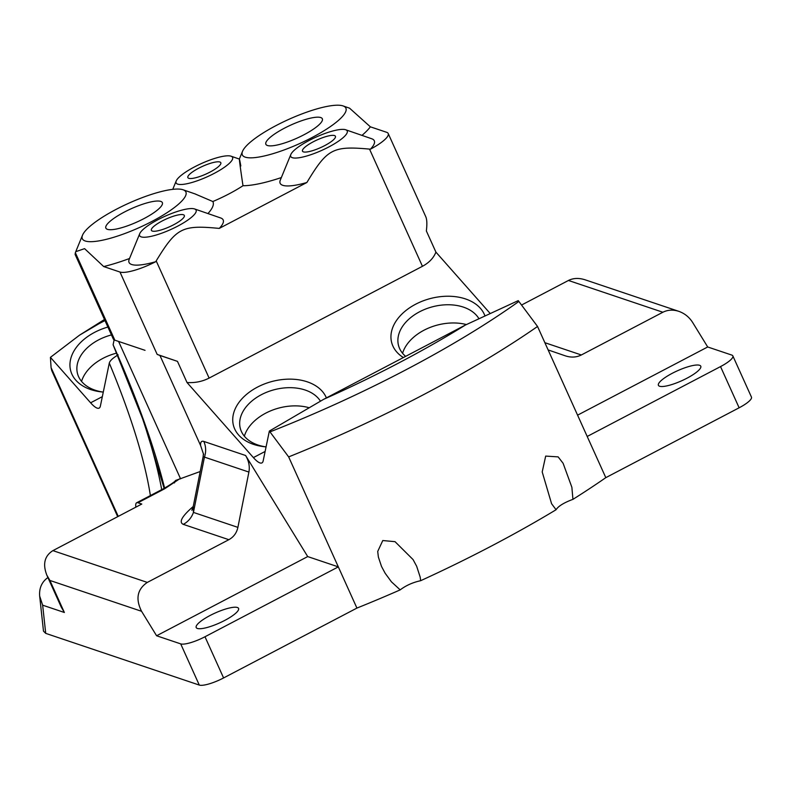 <?xml version="1.0" encoding="UTF-8"?>
<svg xmlns="http://www.w3.org/2000/svg" width="791" height="791" viewBox="0 0 791 791"><rect width="100%" height="100%" fill="white"/><g stroke="black" fill="none" stroke-linecap="round" stroke-linejoin="round"><path stroke-width="1.19" d="M180.694 643.874L199.292 685.075A20.655 4.825 -24.3 0 0 223.586 677.946L204.988 636.755A20.655 4.825 155.7 0 1 180.694 643.874L156.598 635.766L141.569 611.295C135.35 598.866 137.268 589.236 147.314 582.413L228.846 539.689C233.661 537.049 236.677 532.936 237.893 527.37L248.898 472.069C249.926 466.433 248.819 460.906 245.606 455.497L203.811 441.427A20.655 19.478 -71.4 0 1 204.444 457.109L248.898 472.069M199.292 685.075L45.72 633.373L42.645 605.174L39.669 596.078C39.066 588.079 41.814 581.899 47.915 577.549M39.669 596.078L43.485 631.159L45.72 633.373M739.13 407.79A20.655 4.825 -24.3 0 0 751.45 397.092L732.852 355.901A20.655 4.825 155.7 0 1 720.532 366.589L587.199 436.464L605.807 477.655L739.13 407.79L720.532 366.589M605.807 477.655A351.194 81.987 155.7 0 1 572.941 499.348C563.924 502.7 558.308 506.161 556.073 509.74L551.584 503.719L542.201 471.94L545.681 456.091L558.139 456.882L563.103 463.279L571.873 487.286L572.941 499.348M420.654 580.703C412.823 582.403 405.991 585.459 400.187 589.878L391.446 581.84L385.148 573.248L381.519 566.455L378.375 557.052L377.712 551.436L382.775 540.54L395.025 541.667L413.08 559.593L416.669 566.287L420.179 577.104L420.654 580.703A351.194 81.987 -24.3 0 0 556.073 509.74M223.586 677.946L356.919 608.081A351.194 81.987 -24.3 0 0 400.187 589.878M435.91 252.111L426.359 230.942C427.17 224.239 426.982 219.502 425.785 216.734L388.213 133.521A30.987 7.238 155.7 0 1 370.366 149.222L369.526 149.104L422.443 266.3C429.147 262.691 433.636 257.965 435.91 252.111L489.758 312.999M518.866 301.45L518.243 300.629L465.415 325.032L323.727 399.287L269.355 431.055L288.656 456.901A351.194 81.987 -24.3 0 0 537.544 326.475L518.866 301.45A326.258 76.163 -24.3 0 1 269.988 431.876M537.544 326.475L587.199 436.464M203.811 441.427C201.507 440.686 200.42 442.021 200.558 445.432L203.416 453.866M203.633 454.736L203.396 453.54L203.158 456.615L204.444 457.109L193.439 512.41L193.222 506.547L191.867 510.284M356.919 608.081L338.321 566.88L307.709 556.577L245.606 455.497M204.988 636.755L338.321 566.88L288.656 456.901M187.022 382.528C194.942 383.042 202.298 381.569 209.111 378.088L156.193 260.892L155.768 261.683A30.987 7.238 155.7 0 1 119.975 272.035L157.172 354.417L177.471 361.368L187.022 382.528L253.397 457.594A30.987 7.337 -117.7 0 0 261.93 462.903A30.987 7.337 -117.7 0 0 263.166 460.886L269.355 431.055M177.471 361.368L159.94 355.466L200.558 445.432M135.854 507.16L135.785 506.576A20.655 4.894 62.3 0 1 136.645 502.769A20.655 4.894 62.3 0 1 137.97 502.76L141.787 504.045L52.898 550.625C44.573 555.895 42.546 564.072 46.837 575.166L49.902 580.446L141.569 611.295M174.574 482.52L175.533 480.533M175.572 480.463L200.192 471.525M548.133 349.929L565.407 355.871C571.151 357.72 576.461 357.413 581.345 354.971L662.868 312.247C667.742 309.805 673.052 309.499 678.807 311.338C684.63 313.404 689.258 317.122 692.669 322.51L707.698 346.972L731.804 355.08A20.655 4.825 155.7 0 1 732.852 355.901M678.807 311.338L585.182 279.826C578.913 277.809 573.337 278.027 568.442 280.469L521.556 305.039M118.245 516.385L51.079 367.627L51.751 370.623L117.691 516.671M46.837 575.166L61.303 607.211L64.368 612.481L49.902 580.446M156.598 635.766L307.709 556.577M237.893 527.37L193.439 512.41A20.655 19.478 -71.4 0 1 183.285 524.354L228.846 539.689M180.585 478.852L118.581 341.435M164.607 488.116A331.993 78.645 -117.7 0 0 113.103 344.777L114.122 339.853M51.079 367.627L50.426 357.354L79.545 335.157L99.073 323.667A311.654 72.752 155.7 0 1 104.778 320.157M104.966 320.573L99.073 323.667M102.336 396.657L90.609 402.797L50.426 357.354M107.892 327.059A48.548 32.708 -14.8 0 0 70.053 362.565A48.548 32.708 -14.8 0 0 101.297 391.881A48.548 32.708 -14.8 0 0 103.285 392.079M197.384 628.459A23.246 5.428 155.7 0 1 196.198 627.54A23.246 5.428 155.7 0 1 212.561 614.241A23.246 5.428 155.7 0 1 237.379 607.498A23.246 5.428 155.7 0 1 238.566 608.408A23.246 5.428 155.7 0 1 222.192 621.706A23.246 5.428 155.7 0 1 197.384 628.459M183.413 214.756A18.074 4.222 -24.3 0 0 164.113 219.997A18.074 4.222 -24.3 0 0 151.378 230.339A18.074 4.222 -24.3 0 0 169.59 226.75A18.074 4.222 -24.3 0 0 184.333 215.468A18.074 4.222 -24.3 0 0 183.413 214.756M116.504 216.605A30.987 7.238 -24.3 0 0 105.865 228.124A30.987 7.238 -24.3 0 0 137.08 221.964A30.987 7.238 -24.3 0 0 162.353 202.615A30.987 7.238 -24.3 0 0 160.771 201.398A30.987 7.238 -24.3 0 0 116.504 216.605M303.408 151.872A18.074 4.222 155.7 0 1 302.488 151.16A18.074 4.222 155.7 0 1 317.231 139.869A18.074 4.222 155.7 0 1 335.433 136.279A18.074 4.222 155.7 0 1 322.708 146.622A18.074 4.222 155.7 0 1 303.408 151.872M699.59 365.284A23.246 5.428 155.7 0 1 700.777 366.193A23.246 5.428 155.7 0 1 684.413 379.492A23.246 5.428 155.7 0 1 659.595 386.245A23.246 5.428 155.7 0 1 658.409 385.326A23.246 5.428 155.7 0 1 674.782 372.027A23.246 5.428 155.7 0 1 699.59 365.284M267.437 145.504A30.987 7.238 155.7 0 1 265.865 144.278A30.987 7.238 155.7 0 1 291.128 124.929A30.987 7.238 155.7 0 1 322.342 118.779A30.987 7.238 155.7 0 1 311.703 130.288A30.987 7.238 155.7 0 1 267.437 145.504M707.698 346.972L577.588 415.156M361.971 135.39A77.469 18.084 -24.3 0 0 370.356 126.817L349.573 108.179L343.057 105.925A56.814 13.259 -24.3 0 0 327.306 106.36A56.814 13.259 -24.3 0 0 275.238 126.006A56.814 13.259 -24.3 0 0 242.53 151.318A56.814 13.259 -24.3 0 0 245.22 157.142A56.814 13.259 -24.3 0 0 311.921 137.604A56.814 13.259 -24.3 0 0 343.057 105.925M370.356 126.817L386.631 132.295A30.987 7.238 155.7 0 1 388.213 133.521M291.77 152.92A30.987 7.238 -24.3 0 0 290.831 154.512A30.987 7.238 -24.3 0 0 321.937 150.31A30.987 7.238 -24.3 0 0 345.667 129.754A30.987 7.238 -24.3 0 0 345.627 129.744A30.987 7.238 -24.3 0 0 318.13 136.181A30.987 7.238 -24.3 0 0 291.77 152.92M290.831 154.512L280.34 180.022A51.642 12.053 -24.3 0 0 306.888 182.494C327.306 148.619 332.784 145.831 369.526 149.104M370.366 149.222A51.642 12.053 -24.3 0 0 371.73 138.761L345.667 129.754M157.172 354.417L159.94 355.466M113.271 338.953A30.987 7.238 -24.3 0 0 114.843 340.179L75.353 252.715L75.115 254.445L113.271 338.953M75.353 252.715L75.748 251.676L84.578 248.641L103.69 266.557A77.469 18.084 -24.3 0 0 129.516 258.509M207.944 213.56A77.469 18.084 -24.3 0 0 212.838 201.527L194.912 193.864M185.786 191.788A56.814 13.259 155.7 0 1 146.305 224.288A56.814 13.259 155.7 0 1 85.22 240.988A56.814 13.259 155.7 0 1 82.531 235.164A56.814 13.259 155.7 0 1 128.646 203.277A56.814 13.259 155.7 0 1 183.057 189.771A56.814 13.259 155.7 0 1 185.786 191.788M326.386 397.893A48.548 32.708 -14.8 0 0 248.107 393.117A48.548 32.708 -14.8 0 0 264.085 446.678A48.548 32.708 -14.8 0 0 266.073 446.875M484.754 315.362A48.548 32.708 -14.8 0 0 415.918 304.08A48.548 32.708 -14.8 0 0 403.361 357.552M209.111 378.088L422.443 266.3M90.609 402.797A30.987 7.337 -117.7 0 0 99.142 408.107A30.987 7.337 -117.7 0 0 100.378 406.09L109.296 363.089A288.646 68.372 62.3 0 1 150.379 495.581M156.193 260.892C176.492 227.729 181.91 224.812 219.255 228.411A51.642 12.053 -24.3 0 0 220.62 217.94L194.556 208.943A30.987 7.238 155.7 0 1 177.57 226.216A30.987 7.238 155.7 0 1 141.184 236.875A30.987 7.238 155.7 0 1 139.72 233.701A30.987 7.238 155.7 0 1 183.324 209.753A30.987 7.238 155.7 0 1 194.556 208.943M139.72 233.701L129.24 259.201A51.642 12.053 -24.3 0 0 155.768 261.683M219.255 228.411L306.888 182.494M212.838 201.527A51.642 12.053 -24.3 0 0 242.995 185.727A77.469 18.084 -24.3 0 0 281.359 177.56M103.69 266.557L119.975 272.035M242.995 185.727C239.278 160.909 238.269 151.773 240.81 165.991M242.53 151.318L239.357 159.04M194.566 166.871A30.987 7.238 -24.3 0 0 176.205 180.951A30.987 7.238 -24.3 0 0 207.311 176.749A30.987 7.238 -24.3 0 0 231.041 156.193A30.987 7.238 -24.3 0 0 194.566 166.871M118.136 354.872C112.836 358.026 109.89 360.765 109.296 363.089M113.103 344.777L143.626 421.346L164.132 488.373M405.635 356.355A42.674 28.753 165.2 0 1 398.229 344.184A42.674 28.753 165.2 0 1 426.774 308.599A42.674 28.753 165.2 0 1 476.508 315.372A42.674 28.753 165.2 0 1 478.693 318.298M402.57 353.28A44.078 29.702 165.2 0 1 466.354 324.547M265.727 446.846A42.674 28.753 165.2 0 1 240.009 427.091A42.674 28.753 165.2 0 1 268.564 391.515A42.674 28.753 165.2 0 1 318.289 398.278A42.674 28.753 165.2 0 1 320.375 401.047M244.35 436.187A44.078 29.702 165.2 0 1 308.5 407.553M102.929 392.049A42.674 28.753 165.2 0 1 77.211 372.294A42.674 28.753 165.2 0 1 111.452 334.929M116.475 353.152A44.078 29.702 -14.8 0 0 81.552 381.391M145.04 350.334L114.843 340.179M210.04 172.082A18.074 4.222 -24.3 0 0 220.818 162.719A18.074 4.222 -24.3 0 0 202.605 166.318A18.074 4.222 -24.3 0 0 187.863 177.599A18.074 4.222 -24.3 0 0 210.04 172.082M137.97 502.76L164.637 488.789A20.655 4.894 -117.7 0 0 163.312 488.798L136.645 502.769M164.637 488.789L179.953 478.644M147.314 582.413L52.898 550.625M193.231 506.487C181.93 516.276 178.608 522.238 183.285 524.354M581.345 354.971L544.861 342.691M568.442 280.469L662.868 312.247M42.645 605.174L64.368 612.481M465.415 325.032A311.654 72.752 155.7 0 1 323.727 399.287M265.123 451.453L253.397 457.594M161.7 489.649A297.94 70.577 -117.7 0 0 140.857 413.703M163.312 488.798C170.945 484.389 175.048 481.59 175.612 480.414L174.445 482.925M203.158 456.605L193.222 506.547M79.545 335.157L104.481 319.495M82.531 235.164L75.748 251.676M183.057 189.771L195.486 194.062M176.205 180.951L172.754 189.356M231.041 156.193L239.337 159.06"/></g></svg>
